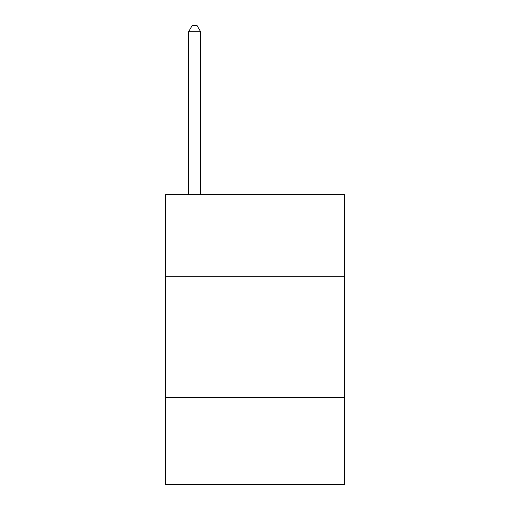 <?xml version="1.0" encoding="UTF-8"?>
<svg xmlns="http://www.w3.org/2000/svg" width="510" height="510" viewBox="0 0 510 510"><rect width="100%" height="100%" fill="white"/><g stroke="black" fill="none" stroke-linecap="round" stroke-linejoin="round"><path stroke-width="0.76" d="M344.384 276.745L344.384 194.603L165.616 194.603L165.616 276.745L344.384 276.745L344.384 484.5L165.616 484.5L165.616 276.745M344.384 397.532L165.616 397.532M200.647 194.603L200.647 31.779L188.566 31.779L188.566 194.603M188.566 31.779L192.187 25.5L197.019 25.5L200.647 31.779"/></g></svg>
